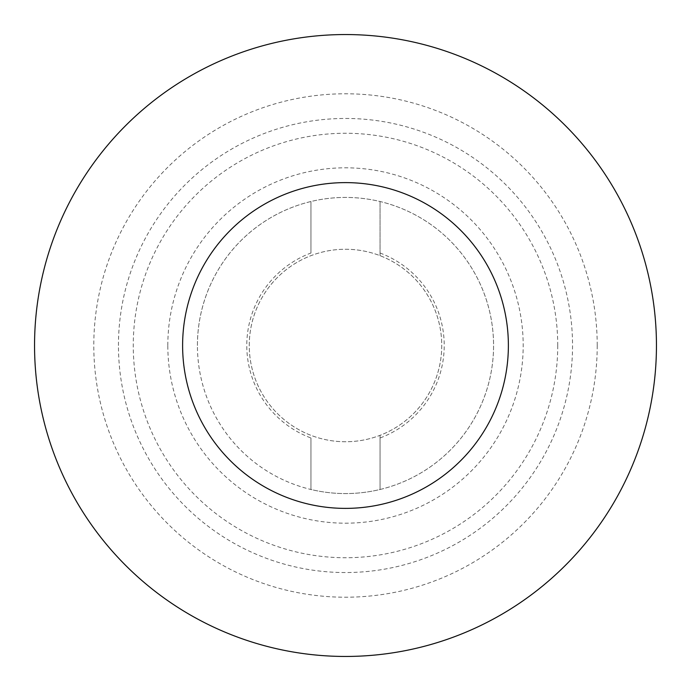 <?xml version="1.0" encoding="UTF-8"?>
<svg xmlns="http://www.w3.org/2000/svg" width="691" height="691" viewBox="0 0 691 691"><rect width="100%" height="100%" fill="white"/><g stroke="black" fill="none" stroke-linecap="round" stroke-linejoin="round"><path stroke-width="0.52" stroke-dasharray="3.46 2.59" d="M249.252 345.5A96.248 96.248 0 0 1 393.62 262.148A96.248 96.248 0 0 1 393.62 428.852A96.248 96.248 0 0 1 249.252 345.5A96.248 96.248 0 0 1 380.05 255.67A96.248 96.248 0 0 1 380.05 435.33A96.248 96.248 0 0 1 249.252 345.5A96.248 96.248 0 0 1 345.5 249.252A96.248 96.248 0 0 1 441.748 345.5A96.248 96.248 0 0 1 297.38 428.852A96.248 96.248 0 0 1 297.38 262.148A96.248 96.248 0 0 1 441.748 345.5A96.248 96.248 0 0 1 345.5 441.748A96.248 96.248 0 0 1 249.252 345.5A96.248 96.248 0 0 1 345.5 249.252A96.248 96.248 0 0 1 441.748 345.5A96.248 96.248 0 0 1 345.5 441.748A96.248 96.248 0 0 1 249.252 345.5M310.95 253.027L310.95 201.513L310.95 253.027A98.718 98.718 0 0 0 310.95 437.973L310.95 489.487A148.073 148.073 0 0 1 310.95 201.513A148.073 148.073 0 0 1 493.573 345.5A148.073 148.073 0 0 1 380.05 489.487L380.05 435.33L380.05 489.487A148.073 148.073 0 0 1 310.95 489.487L310.95 437.973M380.05 255.67L380.05 201.513L380.05 255.67M197.427 345.5A148.073 148.073 0 0 1 419.532 217.268A148.073 148.073 0 0 1 419.532 473.732A148.073 148.073 0 0 1 197.427 345.5M167.818 345.5A177.682 177.682 0 0 1 434.345 191.623A177.682 177.682 0 0 1 434.345 499.377A177.682 177.682 0 0 1 167.818 345.5M118.455 345.5A227.045 227.045 0 0 1 459.023 148.876A227.045 227.045 0 0 1 459.023 542.124A227.045 227.045 0 0 1 118.455 345.5M656.45 345.5A310.95 310.95 0 0 1 190.025 614.791A310.95 310.95 0 0 1 190.025 76.209A310.95 310.95 0 0 1 656.45 345.5M597.223 345.5A251.723 251.723 0 0 1 219.643 563.493A251.723 251.723 0 0 1 219.643 127.507A251.723 251.723 0 0 1 597.223 345.5M557.732 345.5A212.232 212.232 0 0 1 239.38 529.297A212.232 212.232 0 0 1 239.38 161.703A212.232 212.232 0 0 1 557.732 345.5M380.05 253.027A98.718 98.718 0 0 1 380.05 437.973"/><path stroke-width="1.04" d="M656.45 345.5A310.95 310.95 0 0 1 190.025 614.791A310.95 310.95 0 0 1 190.025 76.209A310.95 310.95 0 0 1 656.45 345.5M508.377 345.5A162.877 162.877 0 0 1 264.057 486.559A162.877 162.877 0 0 1 264.057 204.441A162.877 162.877 0 0 1 508.377 345.5"/></g></svg>
